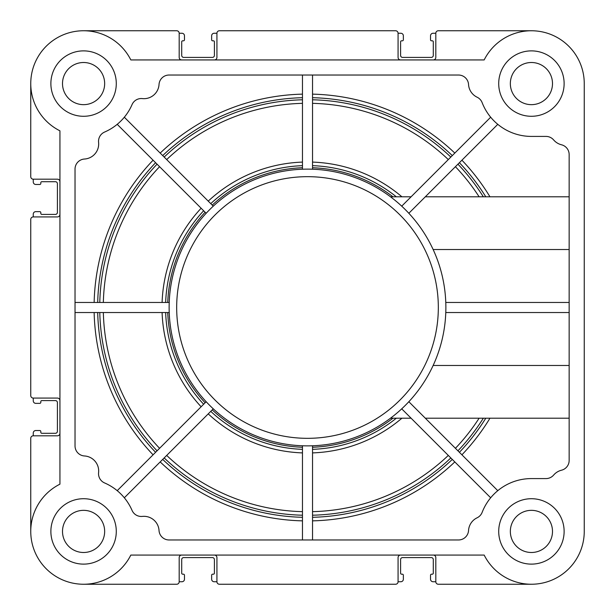 <?xml version="1.0" encoding="UTF-8"?>
<svg xmlns="http://www.w3.org/2000/svg" width="615" height="615" viewBox="0 0 615 615"><rect width="100%" height="100%" fill="white"/><g stroke="black" fill="none" stroke-linecap="round" stroke-linejoin="round"><path stroke-width="0.92" d="M569.152 249.521L433.145 249.521A138.375 138.375 0 0 1 445.783 302.465L569.152 302.465M411.081 196.8L390.525 196.8L393.908 199.414M393.915 415.571L390.525 418.2L411.081 418.2M569.152 312.535L445.783 312.535A138.375 138.375 0 0 1 433.145 365.479L569.152 365.479M104.596 132.056A52.836 52.836 0 0 0 132.056 104.596A10.063 10.063 0 0 1 142.365 98.592A15.098 15.098 0 0 0 159.031 84.493A10.063 10.063 0 0 1 169.079 75.03L458.498 75.03A10.063 10.063 0 0 1 468.545 84.493A15.098 15.098 0 0 0 477.102 97.201A10.063 10.063 0 0 1 482.145 102.651A52.836 52.836 0 0 0 531.414 136.415L546.012 136.415A10.063 10.063 0 0 1 553.654 139.943A15.098 15.098 0 0 0 561.503 144.786A10.063 10.063 0 0 1 569.152 154.549L569.152 460.451A10.063 10.063 0 0 1 561.503 470.214A15.098 15.098 0 0 0 553.654 475.057A10.063 10.063 0 0 1 546.012 478.585L531.414 478.585A52.836 52.836 0 0 0 482.145 512.349A10.063 10.063 0 0 1 477.102 517.799A15.098 15.098 0 0 0 468.545 530.507A10.063 10.063 0 0 1 458.498 539.97L169.079 539.97A10.063 10.063 0 0 1 159.031 530.507A15.098 15.098 0 0 0 142.365 516.408A10.063 10.063 0 0 1 132.056 510.404A52.836 52.836 0 0 0 104.596 482.944A10.063 10.063 0 0 1 98.592 472.635A15.098 15.098 0 0 0 84.493 455.969A10.063 10.063 0 0 1 75.03 445.921L75.03 169.079A10.063 10.063 0 0 1 84.493 159.031A15.098 15.098 0 0 0 98.592 142.365A10.063 10.063 0 0 1 104.596 132.056M569.152 418.2L425.319 418.2M569.152 196.8L425.319 196.8M438.326 30.75L531.414 30.75L438.326 30.75A2.514 2.514 0 0 0 435.812 33.264L433.045 33.264A2.514 2.514 0 0 0 430.531 35.785L430.531 39.806A1.007 1.007 0 0 0 431.538 40.813L432.291 40.813A1.007 1.007 0 0 1 433.298 41.82L433.298 55.404A2.014 2.014 0 0 1 431.284 57.418L402.602 57.418A2.014 2.014 0 0 1 400.588 55.404L400.588 41.82A1.007 1.007 0 0 1 401.595 40.813L402.348 40.813A1.007 1.007 0 0 0 403.355 39.806L403.355 35.785A2.514 2.514 0 0 0 400.842 33.264L398.074 33.264L398.074 57.418A2.514 2.514 0 0 0 400.588 59.932M433.298 59.932A2.514 2.514 0 0 0 435.812 57.418L435.812 33.264M398.074 33.264A2.514 2.514 0 0 0 395.56 30.75L219.44 30.75L395.56 30.75M219.44 30.75A2.514 2.514 0 0 0 216.926 33.264L214.158 33.264A2.514 2.514 0 0 0 211.645 35.785L211.645 39.806A1.007 1.007 0 0 0 212.652 40.813L213.405 40.813A1.007 1.007 0 0 1 214.412 41.82L214.412 55.404A2.014 2.014 0 0 1 212.398 57.418L183.716 57.418A2.014 2.014 0 0 1 181.702 55.404L181.702 41.82A1.007 1.007 0 0 1 182.709 40.813L183.462 40.813A1.007 1.007 0 0 0 184.469 39.806L184.469 35.785A2.514 2.514 0 0 0 181.955 33.264L179.188 33.264L179.188 57.418A2.514 2.514 0 0 0 181.702 59.932M214.412 59.932A2.514 2.514 0 0 0 216.926 57.418L216.926 33.264M179.188 33.264A2.514 2.514 0 0 0 176.674 30.75L83.586 30.75M30.75 176.674L30.75 83.586L30.75 176.674A2.514 2.514 0 0 0 33.264 179.188L33.264 181.955A2.514 2.514 0 0 0 35.785 184.469L39.806 184.469A1.007 1.007 0 0 0 40.813 183.462L40.813 182.709A1.007 1.007 0 0 1 41.82 181.702L55.404 181.702A2.014 2.014 0 0 1 57.418 183.716L57.418 212.398A2.014 2.014 0 0 1 55.404 214.412L41.82 214.412A1.007 1.007 0 0 1 40.813 213.405L40.813 212.652A1.007 1.007 0 0 0 39.806 211.645L35.785 211.645A2.514 2.514 0 0 0 33.264 214.158L33.264 216.926L57.418 216.926A2.514 2.514 0 0 0 59.932 214.412M59.932 181.702A2.514 2.514 0 0 0 57.418 179.188L33.264 179.188M33.264 216.926A2.514 2.514 0 0 0 30.75 219.44L30.75 395.56L30.75 219.44M30.75 395.56A2.514 2.514 0 0 0 33.264 398.074L33.264 400.842A2.514 2.514 0 0 0 35.785 403.355L39.806 403.355A1.007 1.007 0 0 0 40.813 402.348L40.813 401.595A1.007 1.007 0 0 1 41.82 400.588L55.404 400.588A2.014 2.014 0 0 1 57.418 402.602L57.418 431.284A2.014 2.014 0 0 1 55.404 433.298L41.82 433.298A1.007 1.007 0 0 1 40.813 432.291L40.813 431.538A1.007 1.007 0 0 0 39.806 430.531L35.785 430.531A2.514 2.514 0 0 0 33.264 433.045L33.264 435.812L57.418 435.812A2.514 2.514 0 0 0 59.932 433.298M59.932 400.588A2.514 2.514 0 0 0 57.418 398.074L33.264 398.074M33.264 435.812A2.514 2.514 0 0 0 30.75 438.326L30.75 531.414M176.674 584.25L83.586 584.25L176.674 584.25A2.514 2.514 0 0 0 179.188 581.736L181.955 581.736A2.514 2.514 0 0 0 184.469 579.215L184.469 575.194A1.007 1.007 0 0 0 183.462 574.187L182.709 574.187A1.007 1.007 0 0 1 181.702 573.18L181.702 559.596A2.014 2.014 0 0 1 183.716 557.582L212.398 557.582A2.014 2.014 0 0 1 214.412 559.596L214.412 573.18A1.007 1.007 0 0 1 213.405 574.187L212.652 574.187A1.007 1.007 0 0 0 211.645 575.194L211.645 579.215A2.514 2.514 0 0 0 214.158 581.736L216.926 581.736L216.926 557.582A2.514 2.514 0 0 0 214.412 555.068M181.702 555.068A2.514 2.514 0 0 0 179.188 557.582L179.188 581.736M216.926 581.736A2.514 2.514 0 0 0 219.44 584.25L395.56 584.25L219.44 584.25M395.56 584.25A2.514 2.514 0 0 0 398.074 581.736L400.842 581.736A2.514 2.514 0 0 0 403.355 579.215L403.355 575.194A1.007 1.007 0 0 0 402.348 574.187L401.595 574.187A1.007 1.007 0 0 1 400.588 573.18L400.588 559.596A2.014 2.014 0 0 1 402.602 557.582L431.284 557.582A2.014 2.014 0 0 1 433.298 559.596L433.298 573.18A1.007 1.007 0 0 1 432.291 574.187L431.538 574.187A1.007 1.007 0 0 0 430.531 575.194L430.531 579.215A2.514 2.514 0 0 0 433.045 581.736L435.812 581.736L435.812 557.582A2.514 2.514 0 0 0 433.298 555.068M400.588 555.068A2.514 2.514 0 0 0 398.074 557.582L398.074 581.736M435.812 581.736A2.514 2.514 0 0 0 438.326 584.25L531.414 584.25M50.876 531.414A32.71 32.71 0 0 0 99.938 559.742A32.71 32.71 0 0 0 99.938 503.093A32.71 32.71 0 0 0 50.876 531.414M50.876 83.586A32.71 32.71 0 0 0 99.938 111.907A32.71 32.71 0 0 0 99.938 55.258A32.71 32.71 0 0 0 50.876 83.586M498.711 83.586A32.71 32.71 0 0 0 547.773 111.907A32.71 32.71 0 0 0 547.773 55.258A32.71 32.71 0 0 0 498.711 83.586M498.711 531.414A32.71 32.71 0 0 0 547.773 559.742A32.71 32.71 0 0 0 547.773 503.093A32.71 32.71 0 0 0 498.711 531.414M130.826 555.068L484.174 555.068A52.836 52.836 0 0 0 584.25 531.414L584.25 83.586A52.836 52.836 0 0 0 484.174 59.932L130.826 59.932A52.836 52.836 0 0 0 46.225 46.225A52.836 52.836 0 0 0 59.932 130.826L59.932 484.174A52.836 52.836 0 0 0 46.225 568.775A52.836 52.836 0 0 0 130.826 555.068M584.25 531.414L584.25 379.501M584.25 356.262L584.25 309.906M584.25 204.464L584.25 83.586M445.875 307.5A138.375 138.375 0 0 1 238.312 427.333A138.375 138.375 0 0 1 238.312 187.667A138.375 138.375 0 0 1 445.875 307.5A138.375 138.375 0 0 1 238.312 427.333A138.375 138.375 0 0 1 238.312 187.667A138.375 138.375 0 0 1 445.875 307.5M169.217 302.465L75.03 302.465M169.217 312.535L75.03 312.535M510.342 531.414A21.071 21.071 0 0 0 531.414 552.493A21.071 21.071 0 0 0 552.493 531.414A21.071 21.071 0 0 0 531.414 510.342A21.071 21.071 0 0 0 510.342 531.414M510.342 83.586A21.071 21.071 0 0 0 531.414 104.658A21.071 21.071 0 0 0 552.493 83.586A21.071 21.071 0 0 0 531.414 62.507A21.071 21.071 0 0 0 510.342 83.586M62.507 83.586A21.071 21.071 0 0 0 83.586 104.658A21.071 21.071 0 0 0 104.658 83.586A21.071 21.071 0 0 0 83.586 62.507A21.071 21.071 0 0 0 62.507 83.586M62.507 531.414A21.071 21.071 0 0 0 83.586 552.493A21.071 21.071 0 0 0 104.658 531.414A21.071 21.071 0 0 0 83.586 510.342A21.071 21.071 0 0 0 62.507 531.414M497.781 124.33L408.837 213.274M490.67 117.219L401.726 206.163M206.163 401.726L117.219 490.67M213.274 408.837L124.33 497.781M490.67 497.781L401.726 408.837M497.781 490.67L408.837 401.726M206.163 213.274L117.219 124.33M213.274 206.163L124.33 117.219M312.535 539.97L312.535 445.783M302.465 539.97L302.465 445.783M302.465 169.217L302.465 75.03M312.535 169.217L312.535 75.03M160.192 461.927A213.42 213.42 0 0 0 302.465 520.859M312.535 520.859A213.42 213.42 0 0 0 454.808 461.927M302.465 94.141A213.42 213.42 0 0 0 160.192 153.074M454.808 153.074A213.42 213.42 0 0 0 312.535 94.141M302.465 103.343A204.218 204.218 0 0 0 166.696 159.577M302.465 99.784A207.778 207.778 0 0 0 164.182 157.063M450.818 157.063A207.778 207.778 0 0 0 312.535 99.784M448.304 159.577A204.218 204.218 0 0 0 312.535 103.343M302.465 162.099A145.494 145.494 0 0 0 208.239 201.128M401.91 196.8A145.494 145.494 0 0 0 312.535 162.099M302.465 97.7A209.861 209.861 0 0 0 162.706 155.587M452.294 155.587A209.861 209.861 0 0 0 312.535 97.7M302.465 165.658A141.934 141.934 0 0 0 210.761 203.642M396.329 196.8A141.934 141.934 0 0 0 312.535 165.658M302.465 167.741A139.851 139.851 0 0 0 212.237 205.118M392.962 196.8A139.851 139.851 0 0 0 312.535 167.741M312.535 511.657A204.218 204.218 0 0 0 448.304 455.423M312.535 515.216A207.778 207.778 0 0 0 450.818 457.937M312.535 452.901A145.494 145.494 0 0 0 401.91 418.2M312.535 517.3A209.861 209.861 0 0 0 452.294 459.413M164.182 457.937A207.778 207.778 0 0 0 302.465 515.216M166.696 455.423A204.218 204.218 0 0 0 302.465 511.657M208.239 413.872A145.494 145.494 0 0 0 302.465 452.901M210.761 411.358A141.934 141.934 0 0 0 302.465 449.342M212.237 409.882A139.851 139.851 0 0 0 302.465 447.259M162.706 459.413A209.861 209.861 0 0 0 302.465 517.3M312.535 449.342A141.934 141.934 0 0 0 396.329 418.2M312.535 447.259A139.851 139.851 0 0 0 392.962 418.2M461.927 454.808A213.42 213.42 0 0 0 489.963 418.2M153.074 160.192A213.42 213.42 0 0 0 94.141 302.465M159.577 166.696A204.218 204.218 0 0 0 103.343 302.465M157.063 164.182A207.778 207.778 0 0 0 99.784 302.465M201.128 208.239A145.494 145.494 0 0 0 162.099 302.465M155.587 162.706A209.861 209.861 0 0 0 97.7 302.465M203.642 210.761A141.934 141.934 0 0 0 165.658 302.465M205.118 212.237A139.851 139.851 0 0 0 167.741 302.465M455.423 448.304A204.218 204.218 0 0 0 479.116 418.2M457.937 450.818A207.778 207.778 0 0 0 483.336 418.2M459.413 452.294A209.861 209.861 0 0 0 485.788 418.2M94.141 312.535A213.42 213.42 0 0 0 153.074 454.808M489.963 196.8A213.42 213.42 0 0 0 461.927 160.192M99.784 312.535A207.778 207.778 0 0 0 157.063 450.818M103.343 312.535A204.218 204.218 0 0 0 159.577 448.304M483.336 196.8A207.778 207.778 0 0 0 457.937 164.182M479.116 196.8A204.218 204.218 0 0 0 455.423 166.696M162.099 312.535A145.494 145.494 0 0 0 201.128 406.761M165.658 312.535A141.934 141.934 0 0 0 203.642 404.24M167.741 312.535A139.851 139.851 0 0 0 205.118 402.763M97.7 312.535A209.861 209.861 0 0 0 155.587 452.294M485.788 196.8A209.861 209.861 0 0 0 459.413 162.706M438.326 307.5A130.826 130.826 0 0 1 242.087 420.798A130.826 130.826 0 0 1 242.087 194.202A130.826 130.826 0 0 1 438.326 307.5"/></g></svg>
